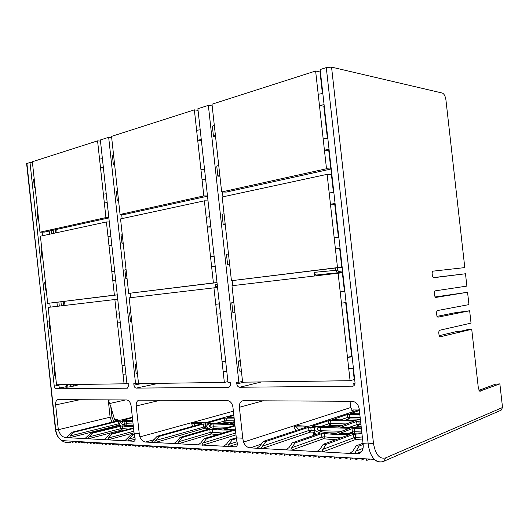 <?xml version="1.0" encoding="UTF-8"?>
<svg xmlns="http://www.w3.org/2000/svg" width="529" height="529" viewBox="0 0 529 529"><rect width="100%" height="100%" fill="white"/><g stroke="black" fill="none" stroke-linecap="round" stroke-linejoin="round"><path stroke-width="0.79" d="M209.226 449.438L205.755 450.543M383.981 461.209L501.108 410.193L502.53 407.495L385.562 457.902L383.981 461.209C380.754 462.564 377.547 461.943 374.36 459.351C376.549 461.486 378.857 462.333 381.283 461.89M478.957 390.349L495.336 384.233L499.872 383.869L502.53 407.495M372.211 459.681L373.163 459.278M366.604 459.337L367.556 458.941M369.936 459.086L366.729 460.435M361.056 459.007L362.008 458.61M364.402 458.749L361.175 460.098M355.561 458.676L356.526 458.279M358.92 458.425L355.68 459.761M350.125 458.345L351.091 457.955M353.498 458.094L350.244 459.423M344.749 458.021L345.715 457.631M348.128 457.777L344.868 459.093M339.42 457.697L340.392 457.307M342.818 457.453L339.539 458.769M334.149 457.38L335.128 456.996M337.555 457.142L334.268 458.445M328.939 457.063L329.911 456.679M332.351 456.825L329.051 458.121M323.774 456.752L324.753 456.375M327.193 456.52L323.887 457.803M318.656 456.441L319.642 456.064M322.095 456.21L318.775 457.492M313.598 456.137L314.583 455.76M317.043 455.912L313.71 457.175M308.586 455.833L309.577 455.462M312.037 455.608L308.698 456.871M303.626 455.535L304.618 455.165M307.084 455.31L303.739 456.567M298.713 455.238L299.705 454.867M302.178 455.019L298.825 456.262M293.846 454.94L294.845 454.576M297.324 454.728L293.959 455.965M289.026 454.649L290.031 454.285M292.511 454.437L289.138 455.667M284.258 454.365L285.263 454.001M287.75 454.153L284.371 455.376M278.36 453.584L274.961 454.795M283.028 453.869L279.643 455.085M279.53 454.08L280.535 453.717M274.855 453.796L275.86 453.439M242.95 400.711L352.056 401.286C355.918 401.762 358.298 404.282 359.198 408.857L363.073 443.705C363.688 448.367 362.544 451.568 359.634 453.313L356.513 453.803L250.177 447.871C247.281 447.594 245.046 445.669 243.485 442.105L242.778 438.184L236.311 437.886L237.018 441.781C237.66 444.519 237.296 446.212 235.934 446.853L145.574 442.039C143.22 441.801 141.322 440.102 139.874 436.921L139.213 433.43L134.095 433.198L134.756 436.67C135.437 439.222 135.232 440.756 134.128 441.259L65.874 437.595C62.349 437.192 59.837 434.567 58.329 429.72L55.75 429.601C56.365 434.448 58.342 438.111 61.681 440.584C64.452 442.475 67.441 443.024 70.648 442.237M433.059 277.646L465.487 273.764L433.416 277.758L432.438 276.211L432.067 272.924L432.676 271.192L464.793 267.601L445.927 99.888C445.332 96.126 444.129 93.851 442.31 93.058L331.557 67.117L326.287 67.593L320.164 69.557L354.999 382.513C355.104 384.325 354.483 385.535 353.121 386.15L239.663 387.248C238.123 387.056 237.171 385.952 236.8 383.935L244.239 382.156M439.116 335.703L457.069 331.425L460.812 331.22L468 329.494L471.729 329.283L478.368 388.26L479.684 391.169L499.872 383.869M437.007 316.355L454.973 312.758L469.646 310.774L471.035 323.113L439.315 330.347L438.713 332.172L439.083 335.472L439.791 336.9L471.729 329.283M434.964 297L467.563 292.266L435.565 297.477M363.02 443.183L356.103 445.874L359.198 446.026L363.145 444.472M361.948 433.568L353.524 434.329L326.128 444.426L323.226 444.287L319.992 449.2L316.911 451.594L318.114 451.144M349.332 434.712L323.226 444.287M349.299 434.415L348.3 434.349C338.421 434.633 330.38 434.329 324.178 433.443L321.506 433.701L295.07 442.932L292.339 442.799L289.032 447.554L286.004 449.868L287.062 449.491M319.979 433.198L319.919 432.636L320.296 433.086L292.339 442.799M319.919 432.636C314.656 431.267 313.062 429.515 315.145 427.392L308.559 427.333L265.842 441.523L263.27 441.398L259.904 446L256.922 448.248L257.868 447.931M306.218 427.181L263.27 441.398M306.192 426.949L293.813 426.857L297.596 425.633L307.613 426.281L309.796 426.01L359.284 409.644M360.13 420.535L360.447 420.112M360.097 420.231L360.5 420.562M359.746 413.804L350.529 413.599L359.376 410.451M312.315 426.083L328.423 420.734L330.559 420.469L354.113 421.097L338.163 426.877L312.348 426.414M360.923 424.351L359.178 424.304L358.483 426.182L356.989 424.575L359.178 424.304L358.827 421.17L360.573 421.21M358.827 421.17L356.639 421.441L340.722 427.267L361.32 427.948M320.296 427.359L349.391 428.325L336.431 433.231L333.991 433.516L322.723 432.054C318.372 430.93 316.719 429.515 317.777 427.796L320.296 427.359L320.6 431.419M361.876 432.934L339.102 433.668L352.043 428.728L361.4 428.662M331.981 419.861L347.328 414.452L359.813 414.392M331.947 419.563L355.309 420.436L360.342 419.173M351.772 410.352L353.041 409.935L358.179 410.008M134.095 433.198L131.113 405.882C130.484 402.304 128.977 400.327 126.59 399.957L57.734 399.633C56.153 400.321 55.452 402.08 55.638 404.903L58.329 429.72L110.111 417.189L108.273 400.294L110.759 406.351L114.654 419.907L115.547 420.866L116.889 420.919L72.242 432.18L73.888 432.259L118.172 421.223L122.649 421.249C118.807 422.955 118.093 424.318 120.493 425.349L90.776 433.072L92.502 433.158L122.338 425.858C124.837 426.361 128.514 426.586 133.368 426.553M132.356 417.236L120.453 420.191L117.524 420.357L117.603 419.18L117.954 420.39M134.201 434.044L130.656 434.997L134.293 434.62M133.52 427.908L110.224 434.011L112.036 434.097L133.572 428.444M133.308 426.017L132.336 425.984L133.262 425.561M133.209 425.051L128.957 425.871L124.408 425.29C120.982 424.45 120.857 423.2 124.031 421.547L132.805 421.415M122.139 420.515L132.402 417.679M122.113 420.244L132.746 420.846M72.242 432.18L66.528 437.509M119.706 424.952L69.418 437.794L70.364 435.909L73.888 432.259M90.776 433.072L85.05 438.528M123.753 430.467L121.531 430.103L120.519 428.735L122.629 428.523L121.531 430.103L88.065 438.832L88.978 436.901L92.502 433.158M119.957 425.104L119.415 425.085L118.45 423.775L118.172 421.223M110.224 434.011L104.504 439.592M134.055 432.841L107.645 439.923L108.511 437.939L112.036 434.097M130.656 434.997L124.943 440.717M135.153 439.163L128.23 441.074L129.043 439.037L132.567 435.089M236.311 437.886L232.932 407.211C232.191 403.184 230.313 400.969 227.318 400.552L138.737 400.155C136.859 400.975 136.019 402.906 136.218 405.948L139.213 433.43M138.472 383.049L133.784 383.677L133.949 385.165C134.26 386.964 135.027 387.949 136.244 388.114L228.832 387.254C229.963 386.765 230.479 385.681 230.379 384.008L230.201 382.355L227.999 382.381L197.879 108.729L208.353 105.37L212.175 105.926M217.188 284.192L215.131 284.39L215.495 287.697M121.677 214.443L122.126 218.57M130.279 293.218L130.769 297.655M56.147 388.789L60.61 387.916C59.612 387.764 58.977 386.878 58.706 385.257L54.242 386.117C54.52 387.744 55.148 388.636 56.147 388.789L127.244 388.193L128.858 385.224L128.699 383.75L126.953 383.776L100.358 139.967L108.663 137.309L111.665 137.573M135.556 383.657L108.663 137.309M131.774 321.698L138.532 383.618L224.349 382.434L213.947 287.855L129.169 297.847L131.774 321.698L130.531 321.731L129.559 312.837L130.789 312.692M137.474 373.91L136.198 373.653L135.226 364.752L136.449 364.534M127.072 278.651L125.836 278.75L124.864 269.863L126.074 269.532L128.679 293.37L213.405 282.922L204.373 200.828L120.546 218.913L126.074 269.532M123.197 243.155L121.954 243.208L120.982 234.327L122.173 233.798M118.516 200.293L117.273 200.293L116.301 191.419L117.464 190.645L120.063 214.45L203.83 195.909L194.361 109.853L198.058 110.356M114.648 164.856L113.398 164.803L112.426 155.936L113.563 154.964L117.464 190.645M26.979 164.036L26.609 163.62L30.008 162.502L32.441 162.634M54.242 386.117L30.008 162.502M236.8 383.935L236.615 382.262L238.857 382.236L208.353 105.37M242.434 400.843C240.186 401.848 239.168 403.997 239.373 407.297L242.778 438.184M42.102 232.132L42.499 235.749M49.805 303.15L50.235 307.144M58.646 384.715L58.706 385.257M50.467 328.906L56.517 384.742L124.064 383.816L114.872 299.526L48.132 307.395L50.467 328.906L49.759 328.899L48.886 320.878L49.587 320.792M46.254 290.057L45.554 290.117L44.681 282.096L45.368 281.858L47.696 303.362L117.259 294.898M42.783 258.007L42.075 258.04L41.209 250.025L41.87 249.628L45.368 281.858M38.584 219.304L37.876 219.31L37.01 211.296L37.652 210.701L39.979 232.171L44.522 232.079L108.862 217.915M35.119 187.292L34.405 187.273L33.539 179.271L34.167 178.511L37.652 210.701M55.571 375.993L54.831 375.749L53.965 367.715L54.659 367.595M74.351 384.497L76.626 385.257L71.779 386.573C66.343 387.38 64.545 387.44 66.376 386.732M75.753 441.431L72.261 442.337M72.175 441.543L73.214 441.279M78.682 441.603L75.191 442.515M75.105 441.722L76.136 441.451M81.631 441.781L78.14 442.7M78.054 441.9L79.085 441.629M84.607 441.96L81.109 442.879M81.023 442.079L82.061 441.808M87.602 442.138L84.104 443.064M84.018 442.264L85.057 441.986M90.624 442.323L87.126 443.249M87.04 442.442L88.072 442.171M93.666 442.502L90.168 443.441M90.082 442.628L91.114 442.35M96.734 442.687L93.23 443.626M93.144 442.813L94.182 442.535M99.822 442.872L96.324 443.818M96.232 442.998L97.27 442.72M102.937 443.057L99.439 444.01M99.346 443.19L100.384 442.905M106.078 443.249L102.573 444.201M102.487 443.375L103.525 443.097M109.245 443.441L105.74 444.393M105.648 443.566L106.686 443.282M112.432 443.633L108.928 444.591M108.835 443.758L109.873 443.474M115.646 443.824L112.141 444.79M112.049 443.957L113.087 443.672M118.886 444.016L115.382 444.988M115.289 444.148L116.327 443.864M122.153 444.215L118.648 445.187M118.556 444.347L119.594 444.062M125.446 444.413L121.934 445.392M121.849 444.545L122.887 444.261M128.765 444.611L125.254 445.597M125.161 444.75L126.206 444.459M132.111 444.81L128.6 445.802M128.507 444.949L129.552 444.658M135.484 445.015L131.979 446.007M142.314 445.425L138.803 446.43M138.71 445.563L139.749 445.273M131.88 445.154L132.924 444.863M138.882 445.22L135.378 446.218M135.285 445.358L136.323 445.061M145.766 445.63L142.261 446.641M142.169 445.775L143.207 445.478M149.251 445.841L145.746 446.853M145.654 445.987L146.692 445.689M210.33 427.339L210.892 427.181M152.769 446.053L149.264 447.071M149.171 446.198L150.21 445.894M206.165 429.68L206.865 429.475M159.884 446.476L156.386 447.508M152.716 446.41L153.754 446.112M156.313 446.264L152.808 447.289M156.286 446.628L157.325 446.324M163.487 446.694L159.989 447.732M159.89 446.846L160.928 446.542M167.124 446.912L163.626 447.951M163.527 447.065L164.565 446.76M170.788 447.131L167.29 448.175M167.19 447.289L168.229 446.979M174.484 447.355L170.986 448.407M170.893 447.514L171.925 447.203M178.213 447.58L174.715 448.632M174.623 447.739L175.654 447.422M181.976 447.805L178.478 448.863M178.379 447.964L179.417 447.653M185.765 448.03L182.274 449.101M182.174 448.195L183.213 447.878M189.594 448.261L186.102 449.333M186.003 448.427L187.035 448.109M193.449 448.493L189.964 449.571M189.865 448.658L190.896 448.341M197.343 448.724L193.859 449.809M193.759 448.896L194.791 448.572M201.271 448.962L197.786 450.053M197.687 449.128L198.719 448.81M205.232 449.2L201.754 450.298M201.648 449.372L202.68 449.048M54.692 367.919L53.965 367.715M49.594 320.839L48.886 320.878M119.329 313.869L116.466 314.18L119.323 313.829M117.425 322.968L120.288 322.67M117.736 299.235L114.872 299.526M124.93 365.222L122.06 365.479L124.904 364.957M123.019 374.281L125.889 374.029M126.894 383.227L124.064 383.816M45.554 290.117L46.241 289.925M47.696 303.362L114.39 295.136L106.408 221.962L40.416 236.198L41.87 249.628M114.694 271.364L111.837 271.708M115.666 280.264L112.796 280.496L115.653 280.152M111.844 245.258L108.961 245.363L111.817 244.993M110.859 236.212L108.009 236.589M109.298 221.929L106.408 221.962M42.075 258.04L42.743 257.683M114.39 295.136L117.253 294.858M37.876 219.31L38.524 218.755M39.979 232.171L105.932 217.578L97.567 140.859L100.484 141.111M97.567 140.859L32.348 161.755L34.167 178.511M102.401 158.667L99.558 159.117M103.419 168.037L100.51 167.885L103.353 167.442M34.405 187.273L35.033 186.558M106.23 193.766L103.38 194.183M107.235 202.991L104.339 202.957L107.189 202.547M105.932 217.578L108.822 217.558M350.046 401.273L350.74 407.509L353.022 411.714M327.458 135.054L327.028 135.001M314.457 276.006L314.047 272.362C314.391 274.121 315.284 275.001 316.745 275.007L323.437 274.214L323.517 274.941M339.671 271.324L339.816 272.627M222.418 191.981L222.954 196.821M232.191 280.628L232.74 285.64M238.857 382.236L242.527 381.363M329.164 150.381L328.76 150.553L330.817 169.055L226.187 192.093L221.658 191.961L214.285 125.089L212.367 126.371L213.465 136.33L215.521 136.303M219.912 176.124L217.862 176.197L216.764 166.232L218.708 165.2M225.215 224.276L223.172 224.415L222.074 214.437L224.051 213.709L231.438 280.701L337.495 267.614L327.12 174.345L222.206 196.98L224.051 213.709M229.612 264.163L227.576 264.348L226.472 254.363L228.482 253.894M344.855 291.393L340.2 291.896L338.117 273.215L231.986 285.726L234.942 312.546L232.892 312.646L231.795 302.648L233.825 302.409M234.942 312.546L241.416 371.272L239.326 370.994L238.222 360.99L240.252 360.679M200.193 129.75L196.609 130.332M201.377 140.516L197.694 140.165L201.271 139.59M194.361 109.853L111.54 136.389L113.563 154.964M207.507 196.199L124.652 214.437L120.063 214.45M205.682 179.668L202.025 179.503L205.609 178.981M203.83 195.909L207.48 195.988M117.273 200.293L118.436 199.572M113.398 164.803L114.542 163.878M204.525 169.128L200.941 169.664M209.768 216.751L206.178 217.234M210.899 227.014L207.256 227.086L210.853 226.61M217.016 282.605L128.679 293.37M208.023 200.888L204.373 200.828M121.954 243.208L123.151 242.725M125.836 278.75L127.053 278.472M217.009 282.579L213.405 282.922M215.21 266.232L211.593 266.49L215.197 266.067M214.106 256.195L210.509 256.638M219.356 303.904L215.753 304.287L219.35 303.844M216.837 314.153L220.448 313.776M225.704 361.532L222.087 361.856L225.658 361.128M213.947 287.855L217.551 287.485M130.795 312.751L129.559 312.837M136.495 364.957L135.226 364.752M227.913 381.607L224.349 382.434M223.172 371.735L226.789 371.424M324.217 105.959L323.821 106.17L327.398 138.3M214.285 125.089L211.984 104.213L315.621 71.012L320.019 71.99L322.419 93.56M213.465 136.33L215.389 135.113M315.621 71.012L326.499 168.751L330.817 169.055M221.658 191.961L326.499 168.751M322.829 93.494L318.213 94.268M328.76 150.553L324.422 150.124L329.058 149.423M217.862 176.197L219.813 175.238M327.808 138.234L323.179 138.948M323.821 106.17L319.45 105.43L324.072 104.676M335.141 204.115L334.738 204.234L338.408 237.23M327.12 174.345L331.438 174.61L333.415 192.404M340.094 248.623L339.684 248.703L341.747 267.238L231.438 280.701M333.832 192.351L329.197 192.986M334.738 204.234L330.44 204.174L335.082 203.553M223.172 224.415L225.156 223.754M227.576 264.348L229.586 263.945M337.495 267.614L341.747 267.238M339.684 248.703L335.419 248.947L340.068 248.392M338.825 237.177L334.176 237.752M338.117 273.215L342.369 272.805L344.432 291.347L344.848 291.314M352.982 368.184L354.245 379.544L350.079 380.701L347.474 357.32L340.2 291.896L344.432 291.347M345.688 302.661L351.659 356.321L352.089 356.348M341.443 303.104L346.105 302.621M241.416 371.272L242.619 382.183L350.079 380.701M233.838 302.489L231.795 302.648M240.305 361.195L238.222 360.99M348.723 368.541L353.398 368.151M352.149 356.91L347.474 357.32L351.659 356.321M237.329 443.752L228.31 446.655C227.715 446.278 227.887 445.504 228.826 444.347L232.251 439.897L236.397 438.594M224.329 446.126L223.509 446.383L226.432 444.221L229.857 439.784L232.251 439.897M235.98 434.871L202.501 445.213C201.952 444.849 202.157 444.102 203.103 442.978L206.561 438.66L235.438 429.938M231.986 430.196L204.3 438.548L206.561 438.66M231.966 429.991L231.246 429.951C223.02 430.222 216.659 429.984 212.182 429.237L209.821 429.469L182.26 437.49L180.118 437.384L176.626 441.57L173.803 443.613L174.464 443.421M209.563 428.814L180.118 437.384M209.544 428.649C205.827 427.465 205.569 425.918 208.77 424L203.401 423.96L203.711 426.777L204.882 428.226L154.984 442.568C154.521 442.224 154.766 441.517 155.724 440.452L159.229 436.379L203.401 423.96M201.681 423.789L157.199 436.28L159.229 436.379M201.661 423.617L191.564 423.577L192.827 426.288M233.772 414.815L205.292 422.797L195.479 422.499L191.564 423.577M236.298 437.767L229.857 439.784M234.069 417.52L227.596 417.335L233.838 415.404M234.519 421.606L225.976 423.742L207.037 423.134L224.144 418.128L234.129 418.089M234.922 425.296L222.325 429.019L220.143 429.27L213.154 428.378C209.233 427.392 208.406 426.05 210.668 424.344L213.028 423.954L234.856 424.648M230.161 423.874L234.592 422.261M230.122 423.564L234.783 424.02M224.554 429.436L224.514 429.098L224.263 429.403L224.686 429.442L235.359 429.224M224.514 429.098L235.002 425.99M198.706 444.737L197.965 444.962L200.835 442.859L204.3 438.548M222.623 433.039L212.506 432.193L211.382 433.952L210.145 432.424L178.776 441.682L182.26 437.49M217.3 434.64L211.382 433.952L178.094 443.851C177.592 443.5 177.823 442.773 178.776 441.682M206.541 426.566L205.708 426.533L204.882 428.226L207.256 428.311M151.512 442.165L157.199 436.28M234.44 420.853L226.386 420.634L225.605 422.268L224.448 420.866L224.144 418.128M210.668 424.344L210.978 427.187L213.339 426.797L212.863 428.305M353.233 411.641L353.041 409.935M256.578 452.692L257.59 452.341M315.099 433.509L314.054 433.866M260.103 452.493L256.684 453.67M252.115 452.421L253.127 452.077M255.646 452.222L252.221 453.399M247.691 452.156L248.709 451.806M251.229 451.958L247.797 453.128M243.314 451.892L244.332 451.548M246.858 451.7L243.419 452.857M238.976 451.627L239.994 451.283M242.52 451.435L239.082 452.593M234.671 451.369L235.696 451.025M238.229 451.177L234.777 452.328M230.413 451.111L231.438 450.774M233.97 450.926L230.518 452.064M226.194 450.853L227.219 450.516M229.751 450.668L226.3 451.806M222.008 450.602L223.033 450.265M225.572 450.417L222.114 451.548M217.862 450.351L218.894 450.02M221.433 450.172L217.968 451.297M213.756 450.1L214.787 449.776M217.326 449.928L213.861 451.039M209.682 449.855L210.714 449.531M213.26 449.683L209.788 450.787M205.649 449.61L206.68 449.286M264.606 452.764L261.187 453.948M261.081 452.963L262.093 452.612M313.366 434.851L315.687 434.051M269.142 453.036L265.737 454.232M265.631 453.234L266.636 452.884M273.731 453.307L270.326 454.51M270.22 453.512L271.225 453.161M314.623 432.12L310.351 432.1L308.91 430.48L311.118 430.209L310.351 432.1L262.08 448.539C261.419 448.142 261.551 447.342 262.483 446.139L265.842 441.523M335.498 439.784L323.411 438.746L321.877 437.027L324.548 436.769L323.411 438.746L291.479 450.179C290.758 449.769 290.851 448.942 291.77 447.699L295.07 442.932M362.557 439.024L355.528 439.506L353.908 437.741L355.594 437.45L355.528 439.506L322.743 451.918C321.949 451.495 322.002 450.642 322.902 449.352L326.128 444.426M356.103 445.874L352.962 450.953L349.828 453.432L351.19 452.89M361.829 451.449L356.043 453.776C355.177 453.333 355.184 452.447 356.063 451.118L359.198 446.026M342.739 272.342L323.437 274.214M338.553 237.21L334.751 204.359M342.587 270.987L339.83 248.67M342.964 278.142L343.374 278.095M215.131 284.39C215.422 285.971 216.163 286.778 217.346 286.797L217.472 286.784M123.039 424.893L124.308 424.126L126.517 423.775L125.671 425.316L124.308 424.126L124.031 421.547M465.487 273.764L466.876 286.096L434.891 290.904L434.283 292.669L434.646 295.956L435.625 297.477M467.563 292.266L468.952 304.605L437.099 310.622L436.498 312.414L436.868 315.707L437.84 317.195L469.646 310.774M346.574 423.954L330.896 423.524L330.182 425.349L328.76 423.789L328.423 420.734M353.306 433.496L352.407 432.014L352.043 428.728M347.784 433.694L352.407 432.014L354.701 431.724L354.311 433.443M349.398 414.2L349.722 417.163L349.061 418.922L347.659 417.414L360.143 417.381M385.562 457.902C379.432 459.37 375.405 454.497 373.467 443.276L368.197 443.937L363.073 443.705M326.287 67.593L368.197 443.937C369.05 450.801 371.1 455.938 374.36 459.351L61.681 440.584C58.183 438.098 56.1 434.428 55.419 429.568L26.919 163.494M331.557 67.117L373.467 443.276M108.273 400.294L110.237 399.864M80.051 399.686L55.638 404.903M125.466 399.95L109.701 403.508M114.654 419.907L117.603 419.18M117.55 420.363L115.547 420.866M113.874 421.825L111.917 416.971L110.759 406.351M70.364 435.909L119.177 423.636M120.162 422.592L119.99 421.005M120.314 425.276L119.891 425.647M88.978 436.901L120.519 428.735L120.228 426.07M128.686 429.178L122.629 428.523L122.338 425.858M133.877 431.195L108.511 437.939M134.935 437.417L129.043 439.037M133.348 441.358L134.538 441.027M233.375 411.198L139.874 436.921M160.75 400.162L136.218 405.948M133.949 385.165L141.521 383.571M127.244 388.193L127.727 388.088M60.273 387.863L66.555 386.633M80.944 384.411L76.626 385.257M72.281 384.53L73.967 386.144M69.973 384.557L71.779 386.573M67.044 386.23L65.933 384.616M58.693 385.145L61.119 384.682M57.357 306.304L56.927 302.33M49.541 234.235L49.197 231.047M53.171 230.175L53.515 233.375M60.947 301.834L61.384 305.835M55.347 229.698L55.69 232.905M63.149 301.563L63.579 305.577M55.704 429.184L26.609 163.62M158.548 383.34L136.244 388.114M243.485 442.105L350.74 407.509M263.382 400.764L239.373 407.297M314.047 272.362L335.485 270.372L335.227 268.044M353.584 385.925L352.268 386.302M353.908 383.432L355.025 383.115L353.908 383.432C352.446 383.902 352.757 384.173 354.833 384.259M261.491 381.925L239.663 387.248M354.509 378.149L354.093 378.156M234.75 447.012L236.602 446.41M237.005 441.735L228.826 444.347M235.769 432.967L203.103 442.978M212.182 429.237L212.506 432.193L210.145 432.424L209.821 429.469M231.299 430.427L231.246 429.951M206.892 429.019L205.999 429.879M155.724 440.452L205.708 426.533L205.397 423.716M208.452 424.192L208.413 423.808M206.892 429.621L207.652 427.882M154.382 439.546L145.574 442.039M195.022 425.68L193.554 423.339M209.92 425.012L210.714 424.78M215.501 423.418L226.386 420.634L226.081 417.89M231.623 422.446L225.605 422.268L221.016 423.59M210.859 426.083L209.418 426.037M213.028 423.954L213.339 426.797L228.092 427.313M210.602 427.498L210.978 427.187L211.164 427.763M222.775 428.88L214.027 428.563M235.326 428.933L234.149 429.284M297.688 425.964L297.596 425.633M296.035 430.56L293.813 426.857M261.233 444.181L250.177 447.871M298.733 429.667L296.015 426.592M305.782 427.339L305.729 426.896M262.483 446.139L308.91 430.48L308.559 427.333M314.795 430.335L311.118 430.209L310.768 427.062M315.291 430.785C314.12 432.14 314.464 433.363 316.322 434.468M291.77 447.699L321.877 437.027L321.506 433.701M340.808 437.84C334.335 437.781 328.912 437.423 324.548 436.769L324.178 433.443M348.38 435.063L348.3 434.349M322.902 449.352L353.908 437.741L353.524 434.329M362.325 436.98L355.594 437.45L355.217 434.038M356.063 451.118L362.987 448.361M356.513 453.803L361.618 451.746M314.114 432.239C313.029 433.35 312.897 434.395 313.723 435.374M337.363 272.865L335.485 270.372L337.469 270.16L337.204 267.8M342.799 276.674L343.215 276.634M342.316 271.013L338.791 271.43L338.474 272.752M338.791 271.43L337.469 270.16M343.374 278.069L342.957 278.115L343.374 278.062M228.297 387.347L229.07 387.155M66.826 437.357L65.874 437.595M111.917 416.971L110.111 417.189L111.93 422.314M126.239 421.203L126.517 423.775L133.09 424.007M131.384 425.521L125.671 425.316M132.673 420.185L130.352 420.773M479.81 391.229L480.325 391.229M358.437 413.777L359.7 413.354M320.21 426.672L328.76 423.789L330.896 423.524L330.559 420.469M341.602 425.686L330.182 425.349L325.798 426.843M353.623 421.507L353.57 421.038M340.861 427.293L340.821 426.963M348.598 427.551L356.989 424.575L356.639 421.441M361.135 426.262L358.483 426.182L354.185 427.723M348.909 428.774L348.856 428.265M318.967 430.679L341.893 431.28M318.015 429.965L317.777 427.796M336.854 433.079L325.811 432.669M339.195 433.33L339.234 433.694M361.77 431.975L354.701 431.724L354.337 428.444M347.328 414.452L347.659 417.414L339.797 420.066M360.328 419.18L349.061 418.922L345.311 420.198M67.15 386.587L66.138 386.838C66.456 387.168 66.998 386.421 67.772 384.59M51.115 230.624L51.458 233.818M58.864 302.092L59.301 306.079M56.729 229.394L57.079 232.608M64.545 301.391L64.981 305.412M138.737 400.155L139.134 400.063M206.852 429.363L206.568 429.713M314.61 432.219C313.723 433.291 313.836 434.197 314.96 434.944"/></g></svg>
